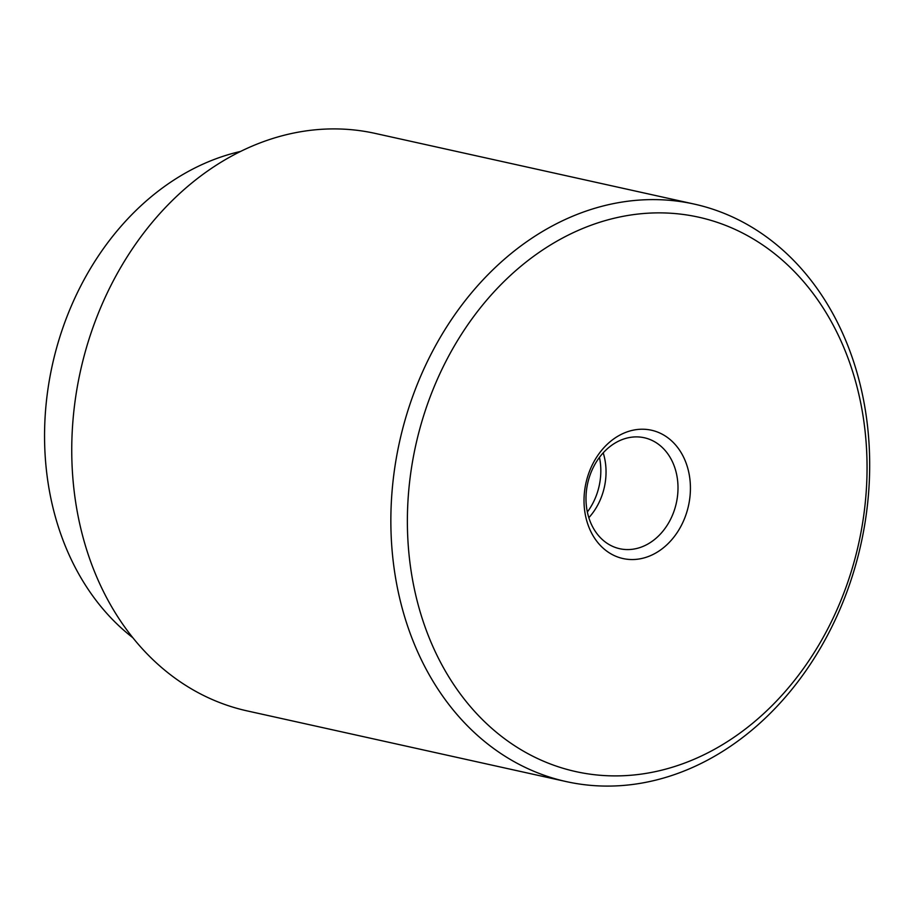 <?xml version="1.0" encoding="UTF-8"?>
<svg xmlns="http://www.w3.org/2000/svg" width="915" height="915" viewBox="0 0 915 915"><rect width="100%" height="100%" fill="white"/><g stroke="black" fill="none" stroke-linecap="round" stroke-linejoin="round"><path stroke-width="1.37" d="M132.824 637.709A266.185 212.68 -77.5 0 1 56.318 520.2A266.185 212.68 -77.5 0 1 240.554 151.444M566.305 781.604L247.187 710.909A295.762 236.31 -77.5 0 1 84.82 543.682A295.762 236.31 -77.5 0 1 233.119 155.275A295.762 236.31 -77.5 0 1 375.127 133.396L694.245 204.091A295.762 236.31 -77.5 0 1 856.612 371.318A295.762 236.31 -77.5 0 1 708.313 759.725A295.762 236.31 -77.5 0 1 566.305 781.604A295.762 236.31 -77.5 0 1 403.927 614.377A295.762 236.31 -77.5 0 1 552.237 225.971A295.762 236.31 -77.5 0 1 694.245 204.091M562.302 238.186A283.925 226.851 102.5 0 0 419.928 611.06A283.925 226.851 102.5 0 0 712.133 750.586A283.925 226.851 102.5 0 0 854.507 377.723A283.925 226.851 102.5 0 0 562.302 238.186M646.996 544.516A56.833 45.407 -77.5 0 1 619.707 548.714A56.833 45.407 -77.5 0 1 586.012 500.322A56.833 45.407 -77.5 0 1 617.007 441.956A56.833 45.407 -77.5 0 1 644.286 437.747A56.833 45.407 -77.5 0 1 677.981 486.151A56.833 45.407 -77.5 0 1 646.996 544.516M654.557 553.689A65.72 52.51 -77.5 0 1 586.927 521.401A65.72 52.51 -77.5 0 1 619.878 435.082A65.72 52.51 -77.5 0 1 687.52 467.382A65.72 52.51 -77.5 0 1 654.557 553.689M603.202 452.845A56.833 45.407 -77.5 0 1 588.837 517.684M599.462 457.363A56.833 45.407 -77.5 0 1 587.361 512"/></g></svg>
